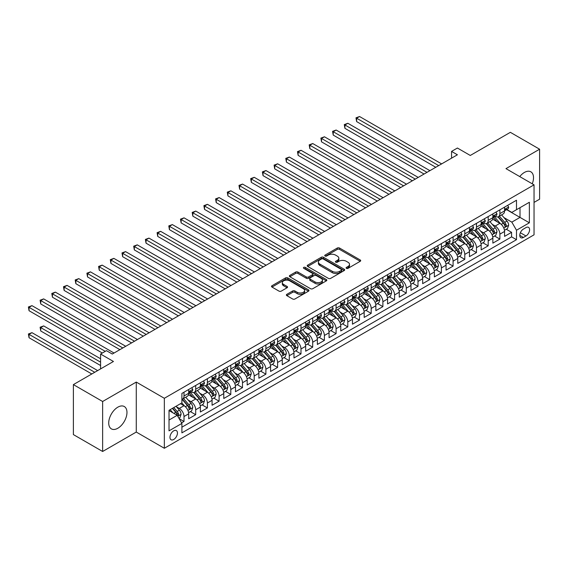 <?xml version="1.0" encoding="UTF-8"?>
<svg xmlns="http://www.w3.org/2000/svg" width="568" height="568" viewBox="0 0 568 568"><rect width="100%" height="100%" fill="white"/><g stroke="black" fill="none" stroke-linecap="round" stroke-linejoin="round"><path stroke-width="0.85" d="M346.416 268.352A1.136 0.653 0 0 0 348.028 268.352L360.226 261.301A1.626 0.937 0 0 0 360.701 260.641A1.626 0.937 0 0 0 360.226 259.981L339.558 248.046A1.626 0.937 0 0 0 337.264 248.046L325.059 255.089A1.136 0.653 0 0 0 324.726 255.55A1.136 0.653 0 0 0 325.059 256.019A1.136 0.653 0 0 0 326.671 256.019L328.247 255.103A5.197 3.003 0 0 1 335.596 255.103L337.321 256.097A5.197 3.003 0 0 1 338.84 258.22A5.197 3.003 0 0 1 337.321 260.343L335.738 261.252A1.136 0.653 0 0 0 335.404 261.72A1.136 0.653 0 0 0 335.738 262.182A1.136 0.653 0 0 0 337.349 262.182L338.926 261.273A5.197 3.003 0 0 1 346.274 261.273L347.999 262.267A5.197 3.003 0 0 1 349.519 264.39A5.197 3.003 0 0 1 347.999 266.506L346.416 267.421A1.136 0.653 0 0 0 346.089 267.883A1.136 0.653 0 0 0 346.416 268.352L346.416 267.421M117.839 428.244A12.908 7.448 120 0 0 126.273 416.869A12.908 7.448 120 0 0 124.293 406.532A12.908 7.448 120 0 0 117.839 407.171A12.908 7.448 120 0 0 109.411 418.538A12.908 7.448 120 0 0 111.392 428.883A12.908 7.448 120 0 0 117.839 428.244M532.251 183.805A12.908 7.448 120 0 0 530.846 171.813A12.908 7.448 120 0 0 524.392 172.452A12.908 7.448 120 0 0 519.748 176.591M173.701 439.49A5.297 3.06 120 0 0 177.166 434.825A5.297 3.06 120 0 0 176.35 430.579A5.297 3.06 120 0 0 173.701 430.842A5.297 3.06 120 0 0 170.244 435.507A5.297 3.06 120 0 0 171.06 439.753A5.297 3.06 120 0 0 173.701 439.49M286.847 294.323A1.626 0.937 0 0 0 286.371 294.984A1.626 0.937 0 0 0 286.847 295.651L292.648 298.995A1.626 0.937 0 0 0 294.941 298.995L308.495 291.171A1.626 0.937 0 0 0 308.971 290.511A1.626 0.937 0 0 0 308.495 289.843L287.827 277.915A1.626 0.937 0 0 0 285.526 277.915L271.98 285.732A1.626 0.937 0 0 0 271.504 286.4A1.626 0.937 0 0 0 271.98 287.06L278.98 291.107A1.626 0.937 0 0 0 281.281 291.107L287.074 287.756A1.626 0.937 0 0 0 287.55 287.096A1.626 0.937 0 0 0 287.074 286.435L283.602 284.426A4.345 2.506 0 0 1 282.331 282.651A4.345 2.506 0 0 1 285.015 280.336A4.345 2.506 0 0 1 289.751 280.876L303.355 288.736A4.345 2.506 0 0 1 304.625 290.511A4.345 2.506 0 0 1 301.949 292.825A4.345 2.506 0 0 1 297.213 292.286L294.941 290.972A1.626 0.937 0 0 0 292.648 290.972L286.847 294.323L286.847 295.651M534.041 202.407L539.6 199.198L539.6 149.214L510.355 132.33L470.283 155.462L457.41 148.028L451.56 151.407L457.41 154.787L112.287 354.041L106.436 350.669L100.586 354.041L100.586 368.902M102.63 401.498L102.63 451.482L136.27 432.056L136.27 382.072L102.63 401.498L73.386 384.607L113.451 361.475L100.586 354.041M136.27 382.072L164.344 398.289L534.041 184.841L534.041 234.825L164.344 448.273L164.344 398.289M539.6 149.214L505.967 168.632L534.041 184.841M328.361 278.377A1.626 0.937 0 0 0 330.661 278.377L344.208 270.553A1.626 0.937 0 0 0 344.684 269.892A1.626 0.937 0 0 0 344.208 269.225L323.54 257.29A1.626 0.937 0 0 0 321.239 257.29L307.693 265.114A1.626 0.937 0 0 0 307.217 265.781A1.626 0.937 0 0 0 307.693 266.442L328.361 278.377M304.185 268.593A1.136 0.653 0 0 1 305.335 268.756L305.335 267.407L326.351 279.534A1.626 0.937 0 0 1 326.827 280.201A1.626 0.937 0 0 1 326.351 280.862L312.798 288.686A1.626 0.937 0 0 1 310.504 288.686L289.836 276.751L289.836 275.423A1.626 0.937 0 0 0 289.361 276.091A1.626 0.937 0 0 0 289.836 276.751M289.836 275.423L295.63 272.079A1.626 0.937 0 0 1 297.93 272.079L306.315 276.921A1.626 0.937 0 0 0 308.609 276.921L312.457 274.699A1.626 0.937 0 0 0 312.933 274.032A1.626 0.937 0 0 0 312.457 273.371L303.731 268.33A1.136 0.653 0 0 1 303.397 267.869A1.136 0.653 0 0 1 304.1 267.258A1.136 0.653 0 0 1 305.335 267.407M102.63 451.482L73.386 434.591L73.386 384.607M181.575 422.855L184.004 421.456L179.147 418.651M176.385 406.724L179.318 408.42A6.617 3.82 60 0 1 184.004 416.521L188.683 413.823L188.683 418.751L195.697 414.697L190.379 411.63M188.086 399.964L191.018 401.661A6.617 3.82 60 0 1 195.697 409.769L200.376 407.064L200.376 411.999L207.398 407.945L202.073 404.87M199.78 393.212L202.719 394.909A6.617 3.82 60 0 1 207.398 403.017L212.077 400.312L212.077 405.247L219.099 401.193L213.774 398.118M211.481 386.46L214.42 388.157A6.617 3.82 60 0 1 219.099 396.258L223.778 393.56L223.778 398.487L230.8 394.433L225.475 391.366M223.181 379.701L226.121 381.398A6.617 3.82 60 0 1 230.8 389.506L235.479 386.801L235.479 391.735L242.493 387.681L237.175 384.607M234.882 372.949L237.814 374.646A6.617 3.82 60 0 1 242.493 382.754L247.179 380.049L247.179 384.983L254.194 380.929L248.876 377.855M246.576 366.197L249.515 367.894A6.617 3.82 60 0 1 254.194 375.995L258.873 373.297L258.873 378.224L265.895 374.17L260.57 371.103M258.277 359.438L261.216 361.134A6.617 3.82 60 0 1 265.895 369.243L270.574 366.537L270.574 371.472L277.596 367.418L272.271 364.344M269.977 352.685L272.917 354.382A6.617 3.82 60 0 1 277.596 362.49L282.275 359.785L282.275 364.72L289.297 360.666L283.972 357.591M281.678 345.933L284.618 347.63A6.617 3.82 60 0 1 289.297 355.731L293.976 353.033L293.976 357.961L300.99 353.907L295.672 350.839M293.379 339.174L296.311 340.871A6.617 3.82 60 0 1 300.99 348.979L305.676 346.274L305.676 351.209L312.691 347.154L307.366 344.08M305.073 332.422L308.012 334.119A6.617 3.82 60 0 1 312.691 342.227L317.37 339.522L317.37 344.456L324.392 340.402L319.067 337.328M316.774 325.67L319.713 327.367A6.617 3.82 60 0 1 324.392 335.468L329.071 332.77L329.071 337.697L336.093 333.643L330.768 330.576M328.474 318.911L331.414 320.608A6.617 3.82 60 0 1 336.093 328.716L340.772 326.011L340.772 330.945L347.793 326.891L342.469 323.817M340.175 312.159L343.107 313.856A6.617 3.82 60 0 1 347.793 321.964L352.472 319.259L352.472 324.186L359.487 320.139L354.169 317.065M351.876 305.406L354.808 307.103A6.617 3.82 60 0 1 359.487 315.204L364.166 312.506L364.166 317.434L371.188 313.38L365.863 310.305M363.57 298.647L366.509 300.344A6.617 3.82 60 0 1 371.188 308.452L375.867 305.747L375.867 310.682L382.889 306.628L377.564 303.553M375.27 291.895L378.21 293.592A6.617 3.82 60 0 1 382.889 301.7L387.568 298.995L387.568 303.923L394.59 299.876L389.265 296.801M386.971 285.143L389.911 286.84A6.617 3.82 60 0 1 394.59 294.941L399.269 292.243L399.269 297.171L406.283 293.116L400.965 290.042M398.672 278.384L401.604 280.081A6.617 3.82 60 0 1 406.283 288.189L410.969 285.484L410.969 290.418L417.984 286.364L412.666 283.29M410.366 271.632L413.305 273.329A6.617 3.82 60 0 1 417.984 281.437L422.663 278.732L422.663 283.659L429.685 279.612L424.36 276.538M422.067 264.88L425.006 266.577A6.617 3.82 60 0 1 429.685 274.678L434.364 271.98L434.364 276.907L441.386 272.853L436.061 269.779M433.767 258.12L436.707 259.817A6.617 3.82 60 0 1 441.386 267.926L446.065 265.221L446.065 270.155L453.086 266.101L447.761 263.027M445.468 251.368L448.408 253.065A6.617 3.82 60 0 1 453.086 261.166L457.765 258.468L457.765 263.396L464.78 259.349L459.462 256.274M457.169 244.616L460.101 246.313A6.617 3.82 60 0 1 464.78 254.414L469.466 251.716L469.466 256.644L476.481 252.59L471.156 249.515M468.863 237.857L471.802 239.554A6.617 3.82 60 0 1 476.481 247.662L481.16 244.957L481.16 249.892L488.182 245.837L482.857 242.763M480.563 231.105L483.503 232.802A6.617 3.82 60 0 1 488.182 240.903L492.861 238.205L492.861 243.132L499.883 239.085L499.883 234.151A6.617 3.82 -120 0 0 495.204 226.043L492.264 224.353M494.558 236.011L499.883 239.085M188.683 413.823A6.617 3.82 -120 0 0 184.004 405.715L180.489 403.692M200.376 407.064A6.617 3.82 -120 0 0 195.697 398.963L188.462 394.781M212.077 400.312A6.617 3.82 -120 0 0 207.398 392.204L200.163 388.029M223.778 393.56A6.617 3.82 -120 0 0 219.099 385.452L211.864 381.277M235.479 386.801A6.617 3.82 -120 0 0 230.8 378.7L223.565 374.518M247.179 380.049A6.617 3.82 -120 0 0 242.493 371.941L235.258 367.766M258.873 373.297A6.617 3.82 -120 0 0 254.194 365.188L246.959 361.014M270.574 366.537A6.617 3.82 -120 0 0 265.895 358.436L258.66 354.254M282.275 359.785A6.617 3.82 -120 0 0 277.596 351.677L270.361 347.502M293.976 353.033A6.617 3.82 -120 0 0 289.297 344.925L282.062 340.75M305.676 346.274A6.617 3.82 -120 0 0 300.99 338.173L293.755 333.991M317.37 339.522A6.617 3.82 -120 0 0 312.691 331.414L305.456 327.239M329.071 332.77A6.617 3.82 -120 0 0 324.392 324.662L317.157 320.487M340.772 326.011A6.617 3.82 -120 0 0 336.093 317.91L328.858 313.728M352.472 319.259A6.617 3.82 -120 0 0 347.793 311.15L340.559 306.976M364.166 312.506A6.617 3.82 -120 0 0 359.487 304.398L352.252 300.224M375.867 305.747A6.617 3.82 -120 0 0 371.188 297.646L363.953 293.464M387.568 298.995A6.617 3.82 -120 0 0 382.889 290.887L375.654 286.712M399.269 292.243A6.617 3.82 -120 0 0 394.59 284.135L387.355 279.96M410.969 285.484A6.617 3.82 -120 0 0 406.283 277.383L399.048 273.201M422.663 278.732A6.617 3.82 -120 0 0 417.984 270.624L410.749 266.449M434.364 271.98A6.617 3.82 -120 0 0 429.685 263.871L422.45 259.697M446.065 265.221A6.617 3.82 -120 0 0 441.386 257.119L434.151 252.938M457.765 258.468A6.617 3.82 -120 0 0 453.086 250.36L445.852 246.185M469.466 251.716A6.617 3.82 -120 0 0 464.78 243.608L457.545 239.433M481.16 244.957A6.617 3.82 -120 0 0 476.481 236.856L469.246 232.674M492.861 238.205A6.617 3.82 -120 0 0 488.182 230.097L480.947 225.922M525.968 227.598L523.398 229.089A5.126 2.961 120 0 0 520.047 233.604A5.126 2.961 120 0 0 520.835 237.715A5.126 2.961 120 0 0 523.398 237.459L525.968 235.976A5.126 2.961 120 0 0 529.319 231.453A5.126 2.961 120 0 0 528.538 227.349A5.126 2.961 120 0 0 525.968 227.598M169.023 420.036L177.216 415.307L181.895 423.416L181.895 432.873L516.497 239.689L516.497 230.232L511.818 222.131L503.965 217.594M181.895 423.416L169.023 430.842L169.023 410.309L181.895 402.882L181.895 393.425L516.497 200.241L516.497 209.698L529.362 202.272L529.362 222.805L516.497 230.232M190.962 391.899L191.018 391.934A6.617 3.82 60 0 0 194.327 392.268L199.006 389.563A6.617 3.82 -120 0 0 200.376 386.531L200.376 382.754M202.655 385.147L202.719 385.182A6.617 3.82 60 0 0 206.028 385.509L210.707 382.811A6.617 3.82 -120 0 0 212.077 379.779L212.077 375.995M214.356 378.394L214.42 378.43A6.617 3.82 60 0 0 217.729 378.757L222.407 376.051A6.617 3.82 -120 0 0 223.778 373.027L223.778 369.243M226.057 371.635L226.121 371.671A6.617 3.82 60 0 0 229.429 372.005L234.108 369.299A6.617 3.82 -120 0 0 235.479 366.268L235.479 362.49M237.758 364.883L237.814 364.919A6.617 3.82 60 0 0 241.123 365.245L245.809 362.547A6.617 3.82 -120 0 0 247.179 359.516L247.179 355.731M249.459 358.131L249.515 358.167A6.617 3.82 60 0 0 252.824 358.493L257.503 355.788A6.617 3.82 -120 0 0 258.873 352.764L258.873 348.979M261.152 351.372L261.216 351.407A6.617 3.82 60 0 0 264.525 351.741L269.204 349.036A6.617 3.82 -120 0 0 270.574 346.004L270.574 342.227M272.853 344.62L272.917 344.655A6.617 3.82 60 0 0 276.226 344.982L280.904 342.284A6.617 3.82 -120 0 0 282.275 339.252L282.275 335.468M284.554 337.868L284.618 337.903A6.617 3.82 60 0 0 287.926 338.23L292.605 335.525A6.617 3.82 -120 0 0 293.976 332.5L293.976 328.716M296.255 331.108L296.311 331.144A6.617 3.82 60 0 0 299.62 331.478L304.299 328.773A6.617 3.82 -120 0 0 305.676 325.741L305.676 321.957M307.948 324.356L308.012 324.392A6.617 3.82 60 0 0 311.321 324.719L316 322.02A6.617 3.82 -120 0 0 317.37 318.989L317.37 315.204M319.649 317.604L319.713 317.64A6.617 3.82 60 0 0 323.022 317.966L327.7 315.261A6.617 3.82 -120 0 0 329.071 312.237L329.071 308.452M331.35 310.845L331.414 310.881A6.617 3.82 60 0 0 334.722 311.207L339.401 308.509A6.617 3.82 -120 0 0 340.772 305.477L340.772 301.693M343.051 304.093L343.107 304.128A6.617 3.82 60 0 0 346.416 304.455L351.102 301.757A6.617 3.82 -120 0 0 352.472 298.725L352.472 294.941M354.751 297.341L354.808 297.376A6.617 3.82 60 0 0 358.117 297.703L362.796 294.998A6.617 3.82 -120 0 0 364.166 291.973L364.166 288.189M366.445 290.582L366.509 290.617A6.617 3.82 60 0 0 369.818 290.944L374.497 288.246A6.617 3.82 -120 0 0 375.867 285.214L375.867 281.43M378.146 283.83L378.21 283.865A6.617 3.82 60 0 0 381.519 284.192L386.197 281.494A6.617 3.82 -120 0 0 387.568 278.462L387.568 274.678M389.847 277.077L389.911 277.113A6.617 3.82 60 0 0 393.219 277.44L397.898 274.734A6.617 3.82 -120 0 0 399.269 271.71L399.269 267.926M401.548 270.318L401.604 270.354A6.617 3.82 60 0 0 404.913 270.68L409.599 267.982A6.617 3.82 -120 0 0 410.969 264.951L410.969 261.166M413.248 263.566L413.305 263.602A6.617 3.82 60 0 0 416.614 263.928L421.293 261.23A6.617 3.82 -120 0 0 422.663 258.199L422.663 254.414M424.942 256.814L425.006 256.85A6.617 3.82 60 0 0 428.315 257.176L432.993 254.471A6.617 3.82 -120 0 0 434.364 251.446L434.364 247.662M436.643 250.055L436.707 250.09A6.617 3.82 60 0 0 440.015 250.417L444.694 247.719A6.617 3.82 -120 0 0 446.065 244.687L446.065 240.903M448.344 243.303L448.408 243.338A6.617 3.82 60 0 0 451.716 243.665L456.395 240.967A6.617 3.82 -120 0 0 457.765 237.935L457.765 234.151M460.045 236.551L460.101 236.586A6.617 3.82 60 0 0 463.41 236.913L468.089 234.208A6.617 3.82 -120 0 0 469.466 231.176L469.466 227.399M471.738 229.791L471.802 229.827A6.617 3.82 60 0 0 475.111 230.154L479.79 227.456A6.617 3.82 -120 0 0 481.16 224.424L481.16 220.64M483.439 223.039L483.503 223.075A6.617 3.82 60 0 0 486.811 223.401L491.49 220.703A6.617 3.82 -120 0 0 492.861 217.672L492.861 213.887M181.895 427.193L511.583 236.856L511.583 232.326L504.561 236.38L504.561 231.453A6.617 3.82 -120 0 0 499.883 223.345L492.648 219.17M495.14 216.287L495.204 216.323A6.617 3.82 -120 0 0 498.512 216.649A6.617 3.82 -120 0 0 499.883 213.618L499.883 209.833M498.512 216.649L503.191 213.944A6.617 3.82 -120 0 0 504.561 210.913L504.561 207.135M184.004 392.204L184.004 395.988A6.617 3.82 60 0 1 182.626 399.02A6.617 3.82 60 0 1 181.895 399.29M182.626 399.02L187.312 396.315A6.617 3.82 -120 0 0 188.683 393.29L188.683 389.506M195.697 385.452L195.697 389.236A6.617 3.82 60 0 1 194.327 392.268M207.398 378.7L207.398 382.484A6.617 3.82 60 0 1 206.028 385.509M219.099 371.941L219.099 375.725A6.617 3.82 60 0 1 217.729 378.757M230.8 365.188L230.8 368.973A6.617 3.82 60 0 1 229.429 372.005M242.493 358.436L242.493 362.214A6.617 3.82 60 0 1 241.123 365.245M254.194 351.677L254.194 355.461A6.617 3.82 60 0 1 252.824 358.493M265.895 344.925L265.895 348.709A6.617 3.82 60 0 1 264.525 351.741M277.596 338.173L277.596 341.95A6.617 3.82 60 0 1 276.226 344.982M289.297 331.414L289.297 335.198A6.617 3.82 60 0 1 287.926 338.23M300.99 324.662L300.99 328.446A6.617 3.82 60 0 1 299.62 331.478M312.691 317.91L312.691 321.687A6.617 3.82 60 0 1 311.321 324.719M324.392 311.15L324.392 314.935A6.617 3.82 60 0 1 323.022 317.966M336.093 304.398L336.093 308.183A6.617 3.82 60 0 1 334.722 311.207M347.793 297.646L347.793 301.423A6.617 3.82 60 0 1 346.416 304.455M359.487 290.887L359.487 294.671A6.617 3.82 60 0 1 358.117 297.703M371.188 284.135L371.188 287.919A6.617 3.82 60 0 1 369.818 290.944M382.889 277.383L382.889 281.16A6.617 3.82 60 0 1 381.519 284.192M394.59 270.624L394.59 274.408A6.617 3.82 60 0 1 393.219 277.44M406.283 263.871L406.283 267.656A6.617 3.82 60 0 1 404.913 270.68M417.984 257.119L417.984 260.897A6.617 3.82 60 0 1 416.614 263.928M429.685 250.36L429.685 254.144A6.617 3.82 60 0 1 428.315 257.176M441.386 243.608L441.386 247.392A6.617 3.82 60 0 1 440.015 250.417M453.086 236.856L453.086 240.633A6.617 3.82 60 0 1 451.716 243.665M464.78 230.097L464.78 233.881A6.617 3.82 60 0 1 463.41 236.913M476.481 223.345L476.481 227.129A6.617 3.82 60 0 1 475.111 230.154M488.182 216.593L488.182 220.37A6.617 3.82 60 0 1 486.811 223.401M488.182 240.903L488.182 245.837M476.481 247.662L476.481 252.59M464.78 254.414L464.78 259.349M453.086 261.166L453.086 266.101M441.386 267.926L441.386 272.853M429.685 274.678L429.685 279.612M417.984 281.437L417.984 286.364M406.283 288.189L406.283 293.116M394.59 294.941L394.59 299.876M382.889 301.7L382.889 306.628M371.188 308.452L371.188 313.38M359.487 315.204L359.487 320.139M347.793 321.964L347.793 326.891M336.093 328.716L336.093 333.643M324.392 335.468L324.392 340.402M312.691 342.227L312.691 347.154M300.99 348.979L300.99 353.907M289.297 355.731L289.297 360.666M277.596 362.49L277.596 367.418M265.895 369.243L265.895 374.17M254.194 375.995L254.194 380.929M242.493 382.754L242.493 387.681M230.8 389.506L230.8 394.433M219.099 396.258L219.099 401.193M207.398 403.017L207.398 407.945M195.697 409.769L195.697 414.697M184.004 416.521L184.004 421.456M177.216 415.307L169.023 410.579M511.818 222.131L520.004 217.402L520.004 207.675L529.362 202.272M506.606 209.663L529.362 222.805M506.841 209.528L511.818 212.404L516.497 209.698M136.27 432.056L164.344 448.273M451.56 151.407L451.56 158.16M506.258 229.252L511.583 232.326M511.583 236.856L516.497 239.689M346.87 268.508L347.999 267.862A5.197 3.003 0 0 0 349.519 265.739L349.519 264.39M338.84 258.22L338.84 259.569A5.197 3.003 0 0 1 337.321 261.692L336.192 262.345M360.226 259.981L360.226 261.301L339.558 249.395A1.626 0.937 0 0 0 337.264 249.395L325.514 256.175M344.187 270.567L323.54 258.646A1.626 0.937 0 0 0 321.239 258.646L307.714 266.456M341.34 270.354A1.136 0.653 0 0 0 341.673 269.892A1.136 0.653 0 0 0 341.34 269.424L323.192 258.951A1.136 0.653 0 0 0 321.587 258.951L319.919 259.91A5.197 3.003 0 0 0 318.399 262.033A5.197 3.003 0 0 0 319.919 264.156L332.323 271.312A5.197 3.003 0 0 0 339.671 271.312L341.34 270.354L341.34 271.703A1.136 0.653 0 0 0 341.673 271.241L341.673 269.892M318.399 262.033L318.399 263.382A5.197 3.003 0 0 0 319.919 265.504L319.919 264.156M341.34 271.703L339.671 272.668A5.197 3.003 0 0 1 332.323 272.668L319.919 265.504M289.857 276.765L295.63 273.428L295.63 272.079M312.933 274.032L312.933 275.388A1.626 0.937 0 0 1 312.457 276.048L308.609 278.27A1.626 0.937 0 0 1 306.315 278.27L297.93 273.428A1.626 0.937 0 0 0 295.63 273.428M305.335 268.756L326.33 280.876M315.013 281.941A4.345 2.506 0 0 0 319.748 282.481A4.345 2.506 0 0 0 322.425 280.166A4.345 2.506 0 0 0 321.154 278.391L316.362 275.622A1.626 0.937 0 0 0 314.061 275.622L310.22 277.844A1.626 0.937 0 0 0 309.745 278.512A1.626 0.937 0 0 0 310.22 279.172L315.013 281.941L315.013 283.29A4.345 2.506 0 0 0 319.748 283.837A4.345 2.506 0 0 0 322.425 281.515L322.425 280.166M309.745 278.512L309.745 279.861A1.626 0.937 0 0 0 310.22 280.521L310.22 279.172M315.013 283.29L310.22 280.521M304.625 290.511L304.625 291.86A4.345 2.506 0 0 1 301.949 294.174A4.345 2.506 0 0 1 297.213 293.635L294.941 292.321A1.626 0.937 0 0 0 292.648 292.321L286.868 295.658M282.331 282.651L282.331 284.007A4.345 2.506 0 0 0 283.602 285.775L283.602 284.426M287.053 287.77L283.602 285.775M308.474 291.185L287.827 279.264A1.626 0.937 0 0 0 285.526 279.264L272.001 287.074M504.462 230.288L507.487 228.549L508.658 225.169A4.388 2.535 -120 0 0 506.947 221.051L501.601 214.86M500.529 223.771L494.423 216.699M497.057 221.712L493.507 217.608A10.508 6.063 -120 0 0 493.18 217.239M356.626 148.603L412.368 180.787L333.224 135.099L333.224 131.719L336.149 130.029L418.218 177.415M497.916 216.884L503.319 223.146A4.388 2.535 60 0 1 504.881 226.163C505.541 227.044 506.01 226.774 506.287 225.354A4.388 2.535 -120 0 0 504.725 222.336L499.378 216.145M498.235 216.784L504.043 223.508A2.236 1.292 60 0 1 504.604 224.381L506.287 225.354M504.881 226.163L505.2 226.682M507.664 205.346L508.658 207.064A4.388 2.535 60 0 1 507.749 209.003L505.527 210.288A4.388 2.535 -120 0 0 506.287 209.28L506.195 208.889M438.695 165.593L356.626 118.208L359.551 116.518L441.62 163.903M504.703 210.494L504.725 210.494A4.388 2.535 -120 0 0 505.527 210.288M505.719 208.953L506.287 209.28C506.01 208.619 505.541 208.889 504.881 210.089A4.388 2.535 60 0 1 504.561 210.714M435.77 167.283L356.626 121.587L356.626 118.208L355.98 117.839L359.551 116.518M356.626 121.587L355.98 117.839M492.761 237.048L495.786 235.301L496.957 231.921A4.388 2.535 -120 0 0 495.246 227.804L489.9 221.619M488.835 230.53L482.722 223.451M485.356 228.464L481.806 224.36A10.508 6.063 -120 0 0 481.486 223.998M344.925 155.362L400.667 187.546M486.215 223.643L491.618 229.898A4.388 2.535 60 0 1 493.187 232.923C493.84 233.803 494.309 233.533 494.586 232.106A4.388 2.535 -120 0 0 493.024 229.089L487.678 222.897M486.535 223.536L492.342 230.267A2.236 1.292 60 0 1 492.903 231.141L494.586 232.106M493.187 232.923L493.507 233.441M481.06 243.8L484.085 242.053L485.257 238.674A4.388 2.535 -120 0 0 483.545 234.563L478.206 228.371M477.134 237.282L471.021 230.21M473.655 235.223L470.112 231.119A10.508 6.063 -120 0 0 469.786 230.75M333.224 162.114L388.974 194.299L309.823 148.603L309.823 145.231L312.748 143.541L394.824 190.919M474.514 230.395L479.925 236.657A4.388 2.535 60 0 1 481.486 239.675C482.147 240.555 482.615 240.285 482.892 238.865A4.388 2.535 -120 0 0 481.323 235.841L475.984 229.657M474.834 230.288L480.642 237.019A2.236 1.292 60 0 1 481.202 237.893L482.892 238.865M481.486 239.675L481.806 240.193M469.367 250.552L472.384 248.812L473.556 245.433A4.388 2.535 -120 0 0 471.852 241.315L466.505 235.124M465.433 244.034L459.327 236.962M461.954 241.975L458.411 237.871A10.508 6.063 -120 0 0 458.085 237.502M321.524 168.866L377.273 201.058M462.813 237.147L468.224 243.409A4.388 2.535 60 0 1 469.786 246.427C470.446 247.307 470.915 247.037 471.191 245.617A4.388 2.535 -120 0 0 469.63 242.6L464.283 236.409M463.133 237.048L468.941 243.771A2.236 1.292 60 0 1 469.509 244.645L471.191 245.617M469.786 246.427L470.105 246.952M457.666 257.311L460.691 255.564L461.855 252.185A4.388 2.535 -120 0 0 460.151 248.067L454.805 241.883M453.733 250.793L447.627 243.715M450.261 248.727L446.711 244.623A10.508 6.063 -120 0 0 446.384 244.261M309.823 175.626L365.572 207.81L286.428 162.114L286.428 158.735L289.353 157.052L371.422 204.43M451.12 243.906L456.523 250.161A4.388 2.535 60 0 1 458.085 253.186C458.745 254.066 459.214 253.797 459.491 252.369A4.388 2.535 -120 0 0 457.929 249.352L452.582 243.161M451.432 243.8L457.247 250.531A2.236 1.292 60 0 1 457.808 251.404L459.491 252.369M458.085 253.186L458.404 253.704M495.963 212.098L496.957 213.816A4.388 2.535 60 0 1 496.049 215.762L493.826 217.04A4.388 2.535 -120 0 0 494.586 216.032L494.494 215.641M426.994 172.345L344.925 124.967L347.85 123.277L429.919 170.656M493.01 217.246L493.024 217.246A4.388 2.535 -120 0 0 493.826 217.04M494.025 215.705L494.586 216.032C494.316 215.371 493.848 215.641 493.187 216.841A4.388 2.535 60 0 1 492.861 217.466M424.069 174.035L344.925 128.34L344.925 124.967L344.279 124.591L347.85 123.277M344.925 128.34L344.279 124.591M484.263 218.85L485.257 220.576A4.388 2.535 60 0 1 484.348 222.514L482.125 223.799A4.388 2.535 -120 0 0 482.892 222.791L482.8 222.4M415.293 179.105L332.578 131.35L336.149 130.029M481.309 224.005L481.323 224.005A4.388 2.535 -120 0 0 482.125 223.799M482.324 222.464L482.892 222.791C482.615 222.131 482.147 222.4 481.486 223.6A4.388 2.535 60 0 1 481.16 224.225M333.224 135.099L332.578 131.35M472.562 225.61L473.556 227.328A4.388 2.535 60 0 1 472.647 229.266L470.425 230.551A4.388 2.535 -120 0 0 471.191 229.543L471.099 229.152M403.592 185.857L321.524 138.471L324.449 136.781L406.518 184.167M469.608 230.757L469.63 230.757A4.388 2.535 -120 0 0 470.425 230.551M470.623 229.216L471.191 229.543C470.915 228.883 470.446 229.152 469.786 230.352A4.388 2.535 60 0 1 469.466 230.977M400.674 187.546L321.524 141.851L321.524 138.471L320.885 138.102L324.449 136.781M321.524 141.851L320.885 138.102M460.861 232.362L461.855 234.087A4.388 2.535 60 0 1 460.953 236.025L458.724 237.31A4.388 2.535 -120 0 0 459.491 236.295L459.398 235.905M391.899 192.609L309.184 144.854L312.748 143.541M457.907 237.509L457.929 237.509A4.388 2.535 -120 0 0 458.724 237.31M458.923 235.969L459.491 236.295C459.214 235.635 458.745 235.905 458.085 237.104A4.388 2.535 60 0 1 457.765 237.729M309.823 148.603L309.184 144.854M445.965 264.063L448.99 262.317L450.161 258.937A4.388 2.535 -120 0 0 448.45 254.826L443.104 248.635M442.032 257.545L435.926 250.474M438.56 255.486L435.01 251.383A10.508 6.063 -120 0 0 434.683 251.013M298.129 182.378L353.871 214.562L274.727 168.866L274.727 165.494L277.653 163.804L359.721 211.182M439.419 250.658L444.822 256.921A4.388 2.535 60 0 1 446.384 259.938C447.044 260.819 447.513 260.549 447.79 259.129A4.388 2.535 -120 0 0 446.228 256.104L440.882 249.92M439.738 250.559L445.546 257.283A2.236 1.292 60 0 1 446.107 258.156L447.79 259.129M446.384 259.938L446.704 260.456M449.167 239.114L450.161 240.839A4.388 2.535 60 0 1 449.252 242.777L447.03 244.062A4.388 2.535 -120 0 0 447.79 243.054L447.698 242.664M380.198 199.368L298.129 151.983L301.054 150.293L383.123 197.678M446.214 244.268L446.228 244.268A4.388 2.535 -120 0 0 447.03 244.062M447.222 242.728L447.79 243.054C447.513 242.394 447.044 242.664 446.384 243.864A4.388 2.535 60 0 1 446.065 244.489M377.273 201.051L298.129 155.362L298.129 151.983L297.483 151.613L301.054 150.293M298.129 155.362L297.483 151.613M434.264 270.815L437.289 269.076L438.46 265.696A4.388 2.535 -120 0 0 436.749 261.578L431.403 255.387M430.338 264.298L424.225 257.226M426.859 262.238L423.316 258.135A10.508 6.063 -120 0 0 422.99 257.765M286.428 189.13L342.177 221.321L263.027 175.626L263.027 172.246L265.952 170.556L348.021 217.942M427.718 257.411L433.128 263.673A4.388 2.535 60 0 1 434.69 266.69C435.351 267.578 435.812 267.301 436.089 265.881A4.388 2.535 -120 0 0 434.527 262.863L429.181 256.672M428.038 257.311L433.845 264.035A2.236 1.292 60 0 1 434.406 264.908L436.089 265.881M434.69 266.69L435.01 267.216M437.466 245.873L438.46 247.591A4.388 2.535 60 0 1 437.552 249.529L435.329 250.815A4.388 2.535 -120 0 0 436.089 249.806L435.997 249.416M368.497 206.12L285.782 158.365L289.353 157.052M434.513 251.02L434.527 251.02A4.388 2.535 -120 0 0 435.329 250.815M435.528 249.48L436.089 249.806C435.819 249.146 435.351 249.416 434.69 250.616A4.388 2.535 60 0 1 434.364 251.241M286.428 162.114L285.782 158.365M422.571 277.575L425.588 275.828L426.76 272.448A4.388 2.535 -120 0 0 425.056 268.33L419.709 262.146M418.637 271.057L412.524 263.978M415.158 268.998L411.615 264.887A10.508 6.063 -120 0 0 411.289 264.525M274.727 195.889L330.477 228.073L251.333 182.378L251.333 178.998L254.258 177.315L336.327 224.694M416.017 264.17L421.428 270.425A4.388 2.535 60 0 1 422.99 273.449C423.65 274.33 424.118 274.06 424.395 272.64A4.388 2.535 -120 0 0 422.826 269.615L417.487 263.424M416.337 264.063L422.145 270.794A2.236 1.292 60 0 1 422.713 271.667L424.395 272.64M422.99 273.449L423.309 273.968M425.766 252.625L426.76 254.35A4.388 2.535 60 0 1 425.851 256.289L423.629 257.574A4.388 2.535 -120 0 0 424.395 256.558L424.303 256.175M356.796 212.872L274.088 165.118L277.653 163.804M422.812 257.773L422.826 257.773A4.388 2.535 -120 0 0 423.629 257.574M423.827 256.232L424.395 256.558C424.118 255.898 423.65 256.168 422.99 257.368A4.388 2.535 60 0 1 422.663 257.993M274.727 168.866L274.088 165.118M410.87 284.327L413.894 282.58L415.059 279.207A4.388 2.535 -120 0 0 413.355 275.089L408.009 268.898M406.936 277.809L400.83 270.737M403.457 275.75L399.915 271.646A10.508 6.063 -120 0 0 399.588 271.277M263.027 202.641L318.776 234.825L239.632 189.13L239.632 185.757L242.557 184.067L324.626 231.453M404.317 270.922L409.727 277.184A4.388 2.535 60 0 1 411.289 280.201C411.949 281.082 412.418 280.812 412.695 279.392A4.388 2.535 -120 0 0 411.133 276.368L405.786 270.183M404.636 270.822L410.444 277.546A2.236 1.292 60 0 1 411.012 278.419L412.695 279.392M411.289 280.201L411.608 280.72M414.065 259.377L415.059 261.102A4.388 2.535 60 0 1 414.15 263.041L411.928 264.326A4.388 2.535 -120 0 0 412.695 263.318L412.602 262.927M345.103 219.631L262.388 171.877L265.952 170.556M411.111 264.532L411.133 264.532A4.388 2.535 -120 0 0 411.928 264.326M412.127 262.991L412.695 263.318C412.418 262.657 411.949 262.927 411.289 264.127A4.388 2.535 60 0 1 410.969 264.752M263.027 175.626L262.388 171.877M399.169 291.079L402.194 289.339L403.358 285.96A4.388 2.535 -120 0 0 401.654 281.842L396.308 275.65M395.236 284.561L389.13 277.489M391.764 282.502L388.214 278.398A10.508 6.063 -120 0 0 387.887 278.029M251.333 209.393L307.075 241.585L227.931 195.889L227.931 192.509L230.856 190.82L312.925 238.205M392.623 277.674L398.026 283.936A4.388 2.535 60 0 1 399.588 286.954C400.248 287.841 400.717 287.564 400.994 286.144A4.388 2.535 -120 0 0 399.432 283.127L394.085 276.935M392.935 277.575L398.75 284.298A2.236 1.292 60 0 1 399.311 285.171L400.994 286.144M399.588 286.954L399.907 287.479M387.468 297.838L390.493 296.091L391.664 292.712A4.388 2.535 -120 0 0 389.953 288.594L384.607 282.41M383.535 291.32L377.429 284.241M380.063 289.261L376.513 285.15A10.508 6.063 -120 0 0 376.193 284.788M239.632 216.152L295.374 248.337L216.231 202.641L216.231 199.261L219.156 197.579L301.225 244.957M380.922 284.433L386.325 290.688A4.388 2.535 60 0 1 387.894 293.713C388.547 294.593 389.016 294.323 389.293 292.903A4.388 2.535 -120 0 0 387.731 289.879L382.385 283.688M381.242 284.327L387.049 291.057A2.236 1.292 60 0 1 387.61 291.931L389.293 292.903M387.894 293.713L388.207 294.231M375.767 304.59L378.792 302.843L379.964 299.471A4.388 2.535 -120 0 0 378.252 295.353L372.913 289.162M371.841 298.072L365.728 291.001M368.362 296.013L364.819 291.909A10.508 6.063 -120 0 0 364.493 291.54M227.931 222.904L283.68 255.089L204.53 209.393L204.53 206.021L207.455 204.331L289.531 251.716M369.221 291.185L374.631 297.447A4.388 2.535 60 0 1 376.193 300.465C376.854 301.345 377.315 301.075 377.599 299.656A4.388 2.535 -120 0 0 376.03 296.631L370.684 290.447M369.541 291.086L375.349 297.809A2.236 1.292 60 0 1 375.91 298.683L377.599 299.656M376.193 300.465L376.513 300.983M364.074 311.342L367.091 309.603L368.263 306.223A4.388 2.535 -120 0 0 366.559 302.105L361.212 295.914M360.14 304.824L354.027 297.753M356.661 302.765L353.118 298.661A10.508 6.063 -120 0 0 352.792 298.292M216.231 229.657L271.98 261.848L192.836 216.152L192.836 212.773L195.761 211.083L277.83 258.468M357.52 297.937L362.931 304.2A4.388 2.535 60 0 1 364.493 307.217C365.153 308.104 365.622 307.828 365.899 306.408A4.388 2.535 -120 0 0 364.336 303.39L358.99 297.199M357.84 297.838L363.648 304.562A2.236 1.292 60 0 1 364.216 305.435L365.899 306.408M364.493 307.217L364.812 307.742M352.373 318.101L355.398 316.355L356.562 312.975A4.388 2.535 -120 0 0 354.858 308.857L349.512 302.673M348.44 311.584L342.334 304.505M344.961 309.524L341.418 305.414A10.508 6.063 -120 0 0 341.091 305.051M204.53 236.416L260.279 268.6L181.135 222.904L181.135 219.525L184.06 217.842L266.129 265.221M345.827 304.696L351.23 310.952A4.388 2.535 60 0 1 352.792 313.976C353.452 314.857 353.921 314.587 354.198 313.167A4.388 2.535 -120 0 0 352.636 310.142L347.289 303.951M346.139 304.59L351.954 311.321A2.236 1.292 60 0 1 352.515 312.194L354.198 313.167M352.792 313.976L353.111 314.494M340.672 324.853L343.697 323.107L344.868 319.734A4.388 2.535 -120 0 0 343.157 315.616L337.811 309.425M336.739 318.336L330.633 311.264M333.267 316.277L329.717 312.173A10.508 6.063 -120 0 0 329.39 311.804M192.836 243.168L248.578 275.352L169.434 229.657L169.434 226.284L172.36 224.594L254.429 271.98M334.126 311.449L339.529 317.711A4.388 2.535 60 0 1 341.091 320.728C341.751 321.609 342.22 321.339 342.497 319.919A4.388 2.535 -120 0 0 340.935 316.894L335.589 310.71M334.445 311.349L340.253 318.073A2.236 1.292 60 0 1 340.814 318.946L342.497 319.919M341.091 320.728L341.411 321.247M328.971 331.606L331.996 329.866L333.167 326.486A4.388 2.535 -120 0 0 331.456 322.368L326.11 316.177M325.045 325.088L318.932 318.016M321.566 323.029L318.016 318.925A10.508 6.063 -120 0 0 317.697 318.563M181.135 249.927L236.877 282.111L157.734 236.416L157.734 233.036L160.659 231.346L242.728 278.732M322.425 318.201L327.828 324.463A4.388 2.535 60 0 1 329.397 327.48C330.051 328.368 330.519 328.098 330.796 326.671A4.388 2.535 -120 0 0 329.234 323.654L323.888 317.462M322.745 318.101L328.553 324.825A2.236 1.292 60 0 1 329.113 325.698L330.796 326.671M329.397 327.48L329.717 328.006M317.271 338.365L320.295 336.618L321.467 333.238A4.388 2.535 -120 0 0 319.756 329.12L314.416 322.936M313.344 331.847L307.231 324.768M309.865 329.788L306.322 325.677A10.508 6.063 -120 0 0 305.996 325.315M169.434 256.679L225.184 288.863L146.033 243.168L146.033 239.788L148.958 238.106L231.034 285.484M310.724 324.96L316.135 331.215A4.388 2.535 60 0 1 317.697 334.24C318.357 335.12 318.825 334.85 319.102 333.43A4.388 2.535 -120 0 0 317.533 330.406L312.194 324.214M311.044 324.853L316.852 331.584A2.236 1.292 60 0 1 317.413 332.457L319.102 333.43M317.697 334.24L318.016 334.758M305.577 345.117L308.594 343.37L309.766 339.998A4.388 2.535 -120 0 0 308.062 335.88L302.716 329.688M301.644 338.599L295.537 331.527M298.164 336.54L294.622 332.436A10.508 6.063 -120 0 0 294.295 332.067M157.734 263.431L213.483 295.616L134.339 249.92L134.339 246.547L137.264 244.858L219.333 292.243M299.024 331.712L304.434 337.974A4.388 2.535 60 0 1 305.996 340.992C306.656 341.872 307.125 341.602 307.402 340.182A4.388 2.535 -120 0 0 305.84 337.165L300.493 330.974M299.343 331.613L305.151 338.336A2.236 1.292 60 0 1 305.719 339.21L307.402 340.182M305.996 340.992L306.315 341.51M293.876 351.869L296.901 350.129L298.065 346.75A4.388 2.535 -120 0 0 296.361 342.632L291.015 336.441M289.943 345.351L283.837 338.279M286.471 343.292L282.921 339.188A10.508 6.063 -120 0 0 282.594 338.826M146.033 270.19L201.782 302.375L122.638 256.679L122.638 253.3L125.563 251.61L207.632 298.995M287.33 338.464L292.733 344.726A4.388 2.535 60 0 1 294.295 347.744C294.955 348.631 295.424 348.361 295.701 346.934A4.388 2.535 -120 0 0 294.139 343.917L288.792 337.726M287.642 338.365L293.457 345.088A2.236 1.292 60 0 1 294.018 345.962L295.701 346.934M294.295 347.744L294.614 348.269M282.175 358.628L285.2 356.881L286.371 353.502A4.388 2.535 -120 0 0 284.66 349.384L279.314 343.2M278.242 352.11L272.136 345.032M274.77 350.051L271.22 345.94A10.508 6.063 -120 0 0 270.893 345.578M134.339 276.943L190.081 309.127L110.938 263.431L110.938 260.052L113.863 258.369L195.932 305.747M275.629 345.223L281.032 351.478A4.388 2.535 60 0 1 282.594 354.503C283.254 355.383 283.723 355.114 284 353.694A4.388 2.535 -120 0 0 282.438 350.669L277.092 344.485M275.949 345.117L281.756 351.848A2.236 1.292 60 0 1 282.317 352.721L284 353.694M282.594 354.503L282.914 355.021M270.474 365.38L273.499 363.634L274.671 360.261A4.388 2.535 -120 0 0 272.959 356.143L267.613 349.952M266.548 358.862L260.435 351.791M263.069 356.803L259.526 352.7A10.508 6.063 -120 0 0 259.2 352.33M122.638 283.695L178.387 315.879L99.237 270.183L99.237 266.811L102.162 265.121L184.231 312.506M263.928 351.975L269.339 358.238A4.388 2.535 60 0 1 270.901 361.255C271.561 362.135 272.022 361.866 272.299 360.446A4.388 2.535 -120 0 0 270.737 357.428L265.391 351.237M264.248 351.876L270.056 358.6A2.236 1.292 60 0 1 270.616 359.473L272.299 360.446M270.901 361.255L271.22 361.773M402.364 266.136L403.358 267.855A4.388 2.535 60 0 1 402.456 269.793L400.234 271.078A4.388 2.535 -120 0 0 400.994 270.07L400.901 269.679M333.402 226.383L250.687 178.629L254.258 177.315M399.41 271.284L399.432 271.284A4.388 2.535 -120 0 0 400.234 271.078M400.426 269.743L400.994 270.07C400.717 269.409 400.248 269.679 399.588 270.879A4.388 2.535 60 0 1 399.269 271.504M251.333 182.378L250.687 178.629M390.67 272.889L391.664 274.614A4.388 2.535 60 0 1 390.756 276.552L388.533 277.837A4.388 2.535 -120 0 0 389.293 276.822L389.201 276.438M321.701 233.136L238.986 185.381L242.557 184.067M387.717 278.036L387.731 278.036A4.388 2.535 -120 0 0 388.533 277.837M388.732 276.495L389.293 276.822C389.016 276.162 388.555 276.431 387.894 277.631A4.388 2.535 60 0 1 387.568 278.256M239.632 189.13L238.986 185.381M378.97 279.641L379.964 281.366A4.388 2.535 60 0 1 379.055 283.304L376.832 284.589A4.388 2.535 -120 0 0 377.599 283.581L377.507 283.191M310 239.895L227.285 192.14L230.856 190.82M376.016 284.795L376.03 284.795A4.388 2.535 -120 0 0 376.832 284.589M377.031 283.254L377.599 283.581C377.322 282.921 376.854 283.191 376.193 284.39A4.388 2.535 60 0 1 375.867 285.015M227.931 195.889L227.285 192.14M367.269 286.4L368.263 288.118A4.388 2.535 60 0 1 367.354 290.056L365.132 291.341A4.388 2.535 -120 0 0 365.899 290.333L365.806 289.943M298.299 246.647L215.591 198.892L219.156 197.579M364.315 291.547L364.336 291.547A4.388 2.535 -120 0 0 365.132 291.341M365.33 290.007L365.899 290.333C365.622 289.673 365.153 289.943 364.493 291.143A4.388 2.535 60 0 1 364.166 291.767M216.231 202.641L215.591 198.892M355.568 293.152L356.562 294.877A4.388 2.535 60 0 1 355.653 296.815L353.431 298.101A4.388 2.535 -120 0 0 354.198 297.085L354.105 296.702M286.606 253.399L203.891 205.644L207.455 204.331M352.614 298.306L352.636 298.299A4.388 2.535 -120 0 0 353.431 298.101M353.63 296.759L354.198 297.085C353.921 296.425 353.452 296.695 352.792 297.895A4.388 2.535 60 0 1 352.472 298.519M204.53 209.393L203.891 205.644M343.874 299.904L344.868 301.629A4.388 2.535 60 0 1 343.959 303.568L341.737 304.853A4.388 2.535 -120 0 0 342.497 303.844L342.405 303.454M274.905 260.158L192.19 212.404L195.761 211.083M340.914 305.059L340.935 305.059A4.388 2.535 -120 0 0 341.737 304.853M341.929 303.518L342.497 303.844C342.22 303.184 341.751 303.454 341.091 304.654A4.388 2.535 60 0 1 340.772 305.279M192.836 216.152L192.19 212.404M332.173 306.663L333.167 308.381A4.388 2.535 60 0 1 332.259 310.32L330.036 311.605A4.388 2.535 -120 0 0 330.796 310.597L330.704 310.206M263.204 266.91L180.489 219.156L184.06 217.842M329.22 311.811L329.234 311.811A4.388 2.535 -120 0 0 330.036 311.605M330.235 310.27L330.796 310.597C330.526 309.936 330.058 310.206 329.397 311.406A4.388 2.535 60 0 1 329.071 312.031M181.135 222.904L180.489 219.156M320.473 313.415L321.467 315.141A4.388 2.535 60 0 1 320.558 317.079L318.336 318.364A4.388 2.535 -120 0 0 319.102 317.349L319.01 316.965M251.503 273.662L168.788 225.908L172.36 224.594M317.519 318.57L317.533 318.57A4.388 2.535 -120 0 0 318.336 318.364M318.534 317.022L319.102 317.349C318.825 316.688 318.357 316.958 317.697 318.165A4.388 2.535 60 0 1 317.37 318.783M169.434 229.657L168.788 225.908M308.772 320.167L309.766 321.893A4.388 2.535 60 0 1 308.857 323.831L306.635 325.116A4.388 2.535 -120 0 0 307.402 324.108L307.309 323.717M239.802 280.422L157.095 232.667L160.659 231.346M305.818 325.322L305.84 325.322A4.388 2.535 -120 0 0 306.635 325.116M306.834 323.781L307.402 324.108C307.125 323.448 306.656 323.717 305.996 324.917A4.388 2.535 60 0 1 305.676 325.542M157.734 236.416L157.095 232.667M297.071 326.927L298.065 328.645A4.388 2.535 60 0 1 297.163 330.59L294.934 331.868A4.388 2.535 -120 0 0 295.701 330.86L295.608 330.469M228.109 287.174L145.394 239.419L148.958 238.106M294.118 332.074L294.139 332.074A4.388 2.535 -120 0 0 294.934 331.868M295.133 330.533L295.701 330.86C295.424 330.2 294.955 330.469 294.295 331.669A4.388 2.535 60 0 1 293.976 332.294M146.033 243.168L145.394 239.419M285.377 333.679L286.371 335.404A4.388 2.535 60 0 1 285.463 337.342L283.24 338.627A4.388 2.535 -120 0 0 284 337.612L283.908 337.229M216.408 293.926L133.693 246.171L137.264 244.858M282.424 338.833L282.438 338.833A4.388 2.535 -120 0 0 283.24 338.627M283.432 337.286L284 337.612C283.723 336.952 283.254 337.222 282.594 338.429A4.388 2.535 60 0 1 282.275 339.046M134.339 249.92L133.693 246.171M273.677 340.431L274.671 342.156A4.388 2.535 60 0 1 273.762 344.094L271.539 345.379A4.388 2.535 -120 0 0 272.299 344.371L272.207 343.981M204.707 300.685L121.992 252.93L125.563 251.61M270.723 345.585L270.737 345.585A4.388 2.535 -120 0 0 271.539 345.379M271.738 344.045L272.299 344.371C272.029 343.711 271.561 343.981 270.901 345.181A4.388 2.535 60 0 1 270.574 345.805M122.638 256.679L121.992 252.93M258.781 372.132L261.798 370.393L262.97 367.013A4.388 2.535 -120 0 0 261.266 362.895L255.919 356.704M254.847 365.615L248.734 358.543M251.368 363.555L247.826 359.452A10.508 6.063 -120 0 0 247.499 359.09M110.938 290.454L166.687 322.638L87.543 276.943L87.543 273.563L90.468 271.873L172.537 319.259M252.227 358.727L257.638 364.99A4.388 2.535 60 0 1 259.2 368.007C259.86 368.895 260.329 368.625 260.606 367.198A4.388 2.535 -120 0 0 259.036 364.18L253.697 357.989M252.547 358.628L258.355 365.352A2.236 1.292 60 0 1 258.923 366.225L260.606 367.198M259.2 368.007L259.519 368.533M247.08 378.891L250.105 377.145L251.269 373.765A4.388 2.535 -120 0 0 249.565 369.647L244.219 363.463M243.147 372.374L237.041 365.295M239.668 370.315L236.125 366.204A10.508 6.063 -120 0 0 235.798 365.842M99.237 297.206L154.986 329.39L75.842 283.695L75.842 280.315L78.767 278.632L160.836 326.011M240.527 365.487L245.937 371.742A4.388 2.535 60 0 1 247.499 374.766C248.159 375.647 248.628 375.377 248.905 373.957A4.388 2.535 -120 0 0 247.343 370.932L241.996 364.748M240.846 365.38L246.654 372.111A2.236 1.292 60 0 1 247.222 372.984L248.905 373.957M247.499 374.766L247.818 375.285M235.379 385.644L238.404 383.897L239.568 380.524A4.388 2.535 -120 0 0 237.864 376.406L232.518 370.215M231.446 379.126L225.34 372.054M227.974 377.067L224.424 372.963A10.508 6.063 -120 0 0 224.097 372.594M87.543 303.958L143.285 336.142L64.141 290.447L64.141 287.074L67.067 285.385L149.136 332.77M228.833 372.239L234.236 378.501A4.388 2.535 60 0 1 235.798 381.519C236.458 382.399 236.927 382.129 237.204 380.709A4.388 2.535 -120 0 0 235.642 377.692L230.296 371.5M229.145 372.139L234.96 378.863A2.236 1.292 60 0 1 235.521 379.736L237.204 380.709M235.798 381.519L236.118 382.037M223.678 392.403L226.703 390.656L227.874 387.277A4.388 2.535 -120 0 0 226.163 383.159L220.817 376.967M219.745 385.878L213.639 378.806M216.273 383.819L212.723 379.715A10.508 6.063 -120 0 0 212.404 379.353M75.842 310.717L131.584 342.902L52.441 297.206L52.441 293.826L55.366 292.137L137.435 339.522M217.132 378.991L222.535 385.253A4.388 2.535 60 0 1 224.104 388.271C224.758 389.158 225.226 388.888 225.503 387.461A4.388 2.535 -120 0 0 223.941 384.444L218.595 378.252M217.452 378.891L223.259 385.615A2.236 1.292 60 0 1 223.82 386.488L225.503 387.461M224.104 388.271L224.417 388.796M261.976 347.19L262.97 348.908A4.388 2.535 60 0 1 262.061 350.854L259.839 352.132A4.388 2.535 -120 0 0 260.606 351.123L260.513 350.733M193.006 307.437L110.298 259.683L113.863 258.369M259.022 352.337L259.036 352.337A4.388 2.535 -120 0 0 259.839 352.132M260.037 350.797L260.606 351.123C260.329 350.463 259.86 350.733 259.2 351.933A4.388 2.535 60 0 1 258.873 352.558M110.938 263.431L110.298 259.683M250.275 353.942L251.269 355.667A4.388 2.535 60 0 1 250.36 357.606L248.138 358.891A4.388 2.535 -120 0 0 248.905 357.875L248.812 357.492M181.313 314.189L98.598 266.435L102.162 265.121M247.321 359.097L247.343 359.097A4.388 2.535 -120 0 0 248.138 358.891M248.337 357.549L248.905 357.875C248.628 357.215 248.159 357.485 247.499 358.692A4.388 2.535 60 0 1 247.179 359.31M99.237 270.183L98.598 266.435M238.574 360.694L239.568 362.419A4.388 2.535 60 0 1 238.666 364.358L236.444 365.643A4.388 2.535 -120 0 0 237.204 364.635L237.112 364.244M169.612 320.948L86.897 273.194L90.468 271.873M235.621 365.849L235.642 365.849A4.388 2.535 -120 0 0 236.444 365.643M236.636 364.308L237.204 364.635C236.927 363.974 236.458 364.244 235.798 365.444A4.388 2.535 60 0 1 235.479 366.069M87.543 276.943L86.897 273.194M226.88 367.453L227.874 369.172A4.388 2.535 60 0 1 226.966 371.117L224.743 372.395A4.388 2.535 -120 0 0 225.503 371.387L225.411 370.996M157.911 327.7L75.196 279.946L78.767 278.632M223.927 372.601L223.941 372.601A4.388 2.535 -120 0 0 224.743 372.395M224.942 371.06L225.503 371.387C225.226 370.726 224.765 370.996 224.104 372.196A4.388 2.535 60 0 1 223.778 372.821M75.842 283.695L75.196 279.946M211.978 399.155L215.002 397.408L216.174 394.029A4.388 2.535 -120 0 0 214.463 389.911L209.123 383.727M208.051 392.637L201.938 385.558M204.572 390.578L201.029 386.467A10.508 6.063 -120 0 0 200.703 386.105M64.141 317.469L119.891 349.654L40.74 303.958L40.74 300.579L43.665 298.896L125.741 346.274M205.431 385.75L210.842 392.005A4.388 2.535 60 0 1 212.404 395.03C213.064 395.91 213.525 395.64 213.809 394.22A4.388 2.535 -120 0 0 212.24 391.196L206.894 385.012M205.751 385.644L211.559 392.374A2.236 1.292 60 0 1 212.12 393.248L213.809 394.22M212.404 395.03L212.723 395.548M215.18 374.205L216.174 375.931A4.388 2.535 60 0 1 215.265 377.869L213.043 379.154A4.388 2.535 -120 0 0 213.809 378.139L213.717 377.755M146.21 334.453L63.495 286.698L67.067 285.385M212.226 379.36L212.24 379.36A4.388 2.535 -120 0 0 213.043 379.154M213.241 377.812L213.809 378.139C213.532 377.479 213.064 377.748 212.404 378.955A4.388 2.535 60 0 1 212.077 379.573M64.141 290.447L63.495 286.698M200.284 405.907L203.301 404.16L204.473 400.788A4.388 2.535 -120 0 0 202.769 396.67L197.423 390.479M196.351 399.389L190.237 392.318M192.871 397.33L189.329 393.226A10.508 6.063 -120 0 0 189.002 392.857M52.441 324.221L102.339 353.033L29.046 310.717L29.046 307.338L31.971 305.648L114.04 353.033M193.731 392.502L199.141 398.764A4.388 2.535 60 0 1 200.703 401.782C201.363 402.662 201.832 402.392 202.109 400.972A4.388 2.535 -120 0 0 200.547 397.955L195.2 391.764M194.05 392.403L199.858 399.126A2.236 1.292 60 0 1 200.426 400L202.109 400.972M200.703 401.782L201.022 402.3M203.479 380.958L204.473 382.683A4.388 2.535 60 0 1 203.564 384.621L201.342 385.906A4.388 2.535 -120 0 0 202.109 384.898L202.016 384.508M134.509 341.212L51.802 293.457L55.366 292.137M200.525 386.112L200.547 386.112A4.388 2.535 -120 0 0 201.342 385.906M201.541 384.571L202.109 384.898C201.832 384.238 201.363 384.508 200.703 385.707A4.388 2.535 60 0 1 200.376 386.332M52.441 297.206L51.802 293.457M188.583 412.666L191.608 410.92L192.772 407.54A4.388 2.535 -120 0 0 191.068 403.422L185.722 397.231M184.65 406.141L181.852 402.904M181.171 404.082L180.716 403.557M100.586 358.77L43.665 325.911L40.74 327.601L40.74 330.981L100.586 365.529M182.037 399.254L187.44 405.516A4.388 2.535 60 0 1 189.002 408.534C189.662 409.421 190.131 409.152 190.408 407.725A4.388 2.535 -120 0 0 188.846 404.707L183.499 398.516M182.349 399.155L188.164 405.879A2.236 1.292 60 0 1 188.725 406.752L190.408 407.725M189.002 408.534L189.321 409.059M40.74 330.981L40.101 327.232L100.586 362.15M40.101 327.232L43.665 325.911M191.778 387.717L192.772 389.435A4.388 2.535 60 0 1 191.863 391.38L189.641 392.658A4.388 2.535 -120 0 0 190.408 391.65L190.315 391.26M122.816 347.964L40.101 300.209L43.665 298.896M188.824 392.864L188.846 392.864A4.388 2.535 -120 0 0 189.641 392.658M189.84 391.324L190.408 391.65C190.131 390.99 189.662 391.26 189.002 392.46A4.388 2.535 60 0 1 188.683 393.084M40.74 303.958L40.101 300.209M178.913 418.247L179.907 417.672L181.078 414.292A4.388 2.535 -120 0 0 179.367 410.174L176.002 406.283M172.864 412.794L170.151 409.656M169.477 410.841L169.023 410.316M97.66 370.592L31.971 332.663L29.046 334.353L29.046 337.733L91.81 373.971M172.374 408.378L175.739 412.269A4.388 2.535 60 0 1 177.301 415.293C177.962 416.174 178.43 415.904 178.707 414.484A4.388 2.535 -120 0 0 177.145 411.459L173.78 407.561M172.644 408.222L176.463 412.638A2.236 1.292 60 0 1 177.024 413.511L178.707 414.484M177.301 415.293L177.621 415.811M29.046 337.733L28.4 333.984L94.735 372.281M28.4 333.984L31.971 332.663M105.265 351.344L28.4 306.969L31.971 305.648M29.046 310.717L28.4 306.969M179.318 408.42L184.004 405.715M191.018 401.661L195.697 398.963M202.719 394.909L207.398 392.204M214.42 388.157L219.099 385.452M226.121 381.398L230.8 378.7M237.814 374.646L242.493 371.941M249.515 367.894L254.194 365.188M261.216 361.134L265.895 358.436M272.917 354.382L277.596 351.677M284.618 347.63L289.297 344.925M296.311 340.871L300.99 338.173M308.012 334.119L312.691 331.414M319.713 327.367L324.392 324.662M331.414 320.608L336.093 317.91M343.107 313.856L347.793 311.15M354.808 307.103L359.487 304.398M366.509 300.344L371.188 297.646M378.21 293.592L382.889 290.887M389.911 286.84L394.59 284.135M401.604 280.081L406.283 277.383M413.305 273.329L417.984 270.624M425.006 266.577L429.685 263.871M436.707 259.817L441.386 257.119M448.408 253.065L453.086 250.36M460.101 246.313L464.78 243.608M471.802 239.554L476.481 236.856M483.503 232.802L488.182 230.097M495.204 226.043L499.883 223.345M499.883 213.618L504.561 210.913M184.004 395.988L188.683 393.29M195.697 389.236L200.376 386.531M207.398 382.484L212.077 379.779M219.099 375.725L223.778 373.027M230.8 368.973L235.479 366.268M242.493 362.214L247.179 359.516M254.194 355.461L258.873 352.764M265.895 348.709L270.574 346.004M277.596 341.95L282.275 339.252M289.297 335.198L293.976 332.5M300.99 328.446L305.676 325.741M312.691 321.687L317.37 318.989M324.392 314.935L329.071 312.237M336.093 308.183L340.772 305.477M347.793 301.423L352.472 298.725M359.487 294.671L364.166 291.973M371.188 287.919L375.867 285.214M382.889 281.16L387.568 278.462M394.59 274.408L399.269 271.71M406.283 267.656L410.969 264.951M417.984 260.897L422.663 258.199M429.685 254.144L434.364 251.446M441.386 247.392L446.065 244.687M453.086 240.633L457.765 237.935M464.78 233.881L469.466 231.176M476.481 227.129L481.16 224.424M488.182 220.37L492.861 217.672M499.883 234.151L504.561 231.453M520.359 232.738L525.968 235.976M519.77 235.365L523.398 237.459M347.999 267.862L347.999 266.506M335.738 262.182L335.738 261.252M337.321 261.692L337.321 260.343M325.059 256.019L325.059 255.089M337.264 249.395L337.264 248.046M339.558 249.395L339.558 248.046M307.693 266.442L307.693 265.114M321.239 258.646L321.239 257.29M323.54 258.646L323.54 257.29M344.208 270.553L344.208 269.225M332.323 272.668L332.323 271.312M339.671 272.668L339.671 271.312M297.93 273.428L297.93 272.079M306.315 278.27L306.315 276.921M308.609 278.27L308.609 276.921M312.457 276.048L312.457 274.699M326.351 280.862L326.351 279.534M292.648 292.321L292.648 290.972M294.941 292.321L294.941 290.972M297.213 293.635L297.213 292.286M287.074 287.756L287.074 286.435M271.98 287.06L271.98 285.732M285.526 279.264L285.526 277.915M287.827 279.264L287.827 277.915M308.495 291.171L308.495 289.843M503.795 228.045L508.623 225.255M504.725 222.336L506.947 221.051M501.232 224.353L503.319 223.146M508.623 207.015L504.561 209.365M492.094 234.797L496.929 232.007M493.024 229.089L495.246 227.804M489.531 231.105L491.618 229.898M480.393 241.549L485.228 238.759M481.323 235.841L483.545 234.563M477.83 237.864L479.925 236.657M468.692 248.308L473.527 245.518M469.63 242.6L471.852 241.315M466.129 244.616L468.224 243.409M456.999 255.06L461.827 252.27M457.929 249.352L460.151 248.067M454.435 251.368L456.523 250.161M496.929 213.767L492.861 216.117M485.228 220.526L481.16 222.869M473.527 227.278L469.466 229.628M461.827 234.03L457.765 236.38M445.298 261.812L450.133 259.022M446.228 256.104L448.45 254.826M442.735 258.128L444.822 256.921M450.133 240.789L446.065 243.132M433.597 268.572L438.432 265.781M434.527 262.863L436.749 261.578M431.034 264.88L433.128 263.673M438.432 247.541L434.364 249.892M421.896 275.324L426.731 272.534M422.826 269.615L425.056 268.33M419.333 271.632L421.428 270.425M426.731 254.294L422.663 256.644M410.202 282.076L415.03 279.286M411.133 276.368L413.355 275.089M407.632 278.391L409.727 277.184M415.03 261.053L410.969 263.396M398.502 288.835L403.33 286.045M399.432 283.127L401.654 281.842M395.939 285.143L398.026 283.936M386.801 295.587L391.636 292.797M387.731 289.879L389.953 288.594M384.238 291.895L386.325 290.688M375.1 302.339L379.935 299.549M376.03 296.631L378.252 295.353M372.537 298.654L374.631 297.447M363.399 309.099L368.234 306.308M364.336 303.39L366.559 302.105M360.836 305.406L362.931 304.2M351.706 315.851L356.534 313.06M352.636 310.142L354.858 308.857M349.142 312.159L351.23 310.952M340.005 322.603L344.833 319.812M340.935 316.894L343.157 315.616M337.442 318.918L339.529 317.711M328.304 329.362L333.139 326.572M329.234 323.654L331.456 322.368M325.741 325.67L327.828 324.463M316.603 336.114L321.438 333.324M317.533 330.406L319.756 329.12M314.04 332.422L316.135 331.215M304.902 342.866L309.738 340.083M305.84 337.165L308.062 335.88M302.339 339.181L304.434 337.974M293.209 349.625L298.037 346.835M294.139 343.917L296.361 342.632M290.646 345.933L292.733 344.726M281.508 356.377L286.343 353.587M282.438 350.669L284.66 349.384M278.945 352.685L281.032 351.478M269.807 363.129L274.642 360.346M270.737 357.428L272.959 356.143M267.244 359.445L269.339 358.238M403.33 267.805L399.269 270.155M391.636 274.557L387.568 276.907M379.935 281.316L375.867 283.659M368.234 288.068L364.166 290.418M356.534 294.82L352.472 297.171M344.833 301.58L340.772 303.923M333.139 308.332L329.071 310.682M321.438 315.091L317.37 317.434M309.738 321.843L305.676 324.186M298.037 328.595L293.976 330.945M286.343 335.354L282.275 337.697M274.642 342.106L270.574 344.449M258.106 369.889L262.941 367.098M259.036 364.18L261.266 362.895M255.543 366.197L257.638 364.99M246.413 376.641L251.241 373.85M247.343 370.932L249.565 369.647M243.842 372.949L245.937 371.742M234.712 383.4L239.54 380.61M235.642 377.692L237.864 376.406M232.149 379.708L234.236 378.501M223.011 390.152L227.846 387.362M223.941 384.444L226.163 383.159M220.448 386.46L222.535 385.253M262.941 348.858L258.873 351.209M251.241 355.618L247.179 357.961M239.54 362.37L235.479 364.713M227.846 369.122L223.778 371.472M211.31 396.904L216.145 394.114M212.24 391.196L214.463 389.911M208.747 393.212L210.842 392.005M216.145 375.881L212.077 378.224M199.609 403.663L204.444 400.873M200.547 397.955L202.769 396.67M197.046 399.971L199.141 398.764M204.444 382.633L200.376 384.983M187.916 410.415L192.744 407.625M188.846 404.707L191.068 403.422M185.353 406.724L187.44 405.516M192.744 389.385L188.683 391.735M177.77 416.273L181.043 414.377M177.145 411.459L179.367 410.174M173.851 413.362L175.739 412.269"/></g></svg>

